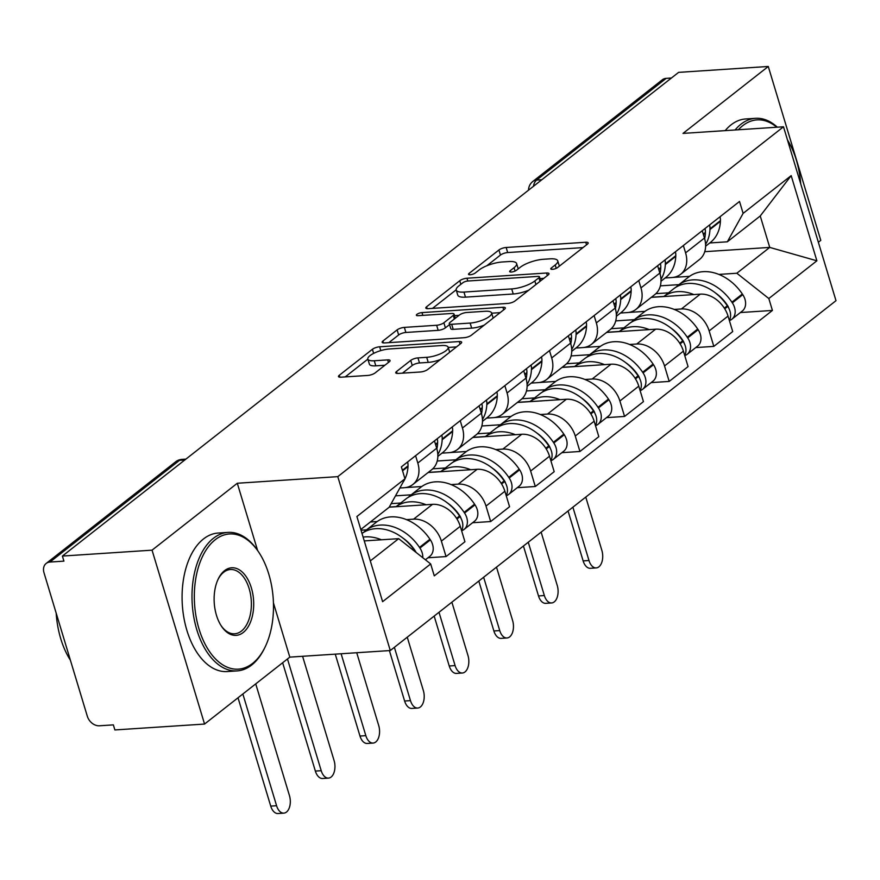 <?xml version="1.0" encoding="UTF-8"?>
<svg xmlns="http://www.w3.org/2000/svg" width="880" height="880" viewBox="0 0 880 880"><rect width="100%" height="100%" fill="white"/><g stroke="black" fill="none" stroke-linecap="round" stroke-linejoin="round"><path stroke-width="1.32" d="M552.475 269.335A3.817 1.144 -16.8 0 0 557.535 267.586L587.378 244.167A5.445 1.639 -16.8 0 0 588.17 242.891A5.445 1.639 -16.8 0 0 585.761 242.253L506.154 247.489A5.445 1.639 -16.8 0 0 498.916 249.986L469.084 273.405A3.817 1.144 -16.8 0 0 468.523 274.307A3.817 1.144 -16.8 0 0 470.217 274.747A3.817 1.144 -16.8 0 0 475.277 272.998L479.138 269.962A17.435 5.247 -16.8 0 1 502.271 261.987L508.904 261.547A17.435 5.247 -16.8 0 1 516.615 263.56A17.435 5.247 -16.8 0 1 514.074 267.674L510.213 270.699A3.817 1.144 -16.8 0 0 509.652 271.601A3.817 1.144 -16.8 0 0 511.346 272.041A3.817 1.144 -16.8 0 0 516.406 270.292L520.267 267.267A17.435 5.247 -16.8 0 1 543.4 259.281L550.044 258.841A17.435 5.247 -16.8 0 1 557.744 260.854A17.435 5.247 -16.8 0 1 555.203 264.968L551.342 267.993A3.817 1.144 -16.8 0 0 550.792 268.895A3.817 1.144 -16.8 0 0 552.475 269.335M396.55 371.525A5.445 1.639 -16.8 0 0 395.758 372.812A5.445 1.639 -16.8 0 0 398.167 373.439L420.497 371.976A5.445 1.639 -16.8 0 0 427.735 369.479L460.867 343.464A5.445 1.639 -16.8 0 0 461.659 342.188A5.445 1.639 -16.8 0 0 459.25 341.55L379.643 346.786A5.445 1.639 -16.8 0 0 372.416 349.283L339.273 375.287A5.445 1.639 -16.8 0 0 338.481 376.574A5.445 1.639 -16.8 0 0 340.89 377.201L367.873 375.43A5.445 1.639 -16.8 0 0 375.1 372.933L389.279 361.801A5.445 1.639 -16.8 0 0 390.082 360.525A5.445 1.639 -16.8 0 0 387.673 359.887L374.286 360.767A14.575 4.389 -16.8 0 1 367.84 359.095A14.575 4.389 -16.8 0 1 374.506 352.968A14.575 4.389 -16.8 0 1 389.312 348.975L441.727 345.532A14.575 4.389 -16.8 0 1 448.162 347.215A14.575 4.389 -16.8 0 1 441.507 353.331A14.575 4.389 -16.8 0 1 426.701 357.324L417.967 357.896A5.445 1.639 -16.8 0 0 410.729 360.393L396.55 371.525L397.133 373.439M337.788 476.641L237.303 483.252L152.053 550.165L62.392 556.061L678.612 72.369L768.273 66.473L683.023 133.397L783.497 126.786L337.788 476.641L390.28 650.529L836 300.674L783.497 126.786M507.837 303.424A5.445 1.639 -16.8 0 0 515.064 300.927L548.196 274.923A5.445 1.639 -16.8 0 0 548.999 273.636A5.445 1.639 -16.8 0 0 546.59 273.009L466.972 278.234A5.445 1.639 -16.8 0 0 459.745 280.731L426.613 306.746A5.445 1.639 -16.8 0 0 425.81 308.022A5.445 1.639 -16.8 0 0 428.219 308.66L507.837 303.424M504.537 309.188L471.394 335.203A5.445 1.639 -16.8 0 1 464.167 337.7L384.56 342.936A5.445 1.639 -16.8 0 1 382.151 342.298A5.445 1.639 -16.8 0 1 382.943 341.022L397.122 329.89A5.445 1.639 -16.8 0 1 404.36 327.393L436.645 325.27A5.445 1.639 -16.8 0 0 443.872 322.773L453.277 315.392A5.445 1.639 -16.8 0 0 454.069 314.105A5.445 1.639 -16.8 0 0 451.66 313.478L418.055 315.689A3.817 1.144 -16.8 0 1 416.361 315.249A3.817 1.144 -16.8 0 1 418.11 313.643A3.817 1.144 -16.8 0 1 421.982 312.598L502.92 307.274A5.445 1.639 -16.8 0 1 505.329 307.912A5.445 1.639 -16.8 0 1 504.537 309.188M152.053 550.165L204.556 724.053L114.884 729.949L113.355 724.878L99.385 725.791A11.11 8.393 -128.1 0 1 87.318 716.243L44 572.781A11.11 8.393 -128.1 0 1 46.156 563.453L175.747 461.736A11.11 8.393 51.9 0 1 179.542 460.328L49.951 562.056A11.11 8.393 -128.1 0 0 46.156 563.453M818.367 242.253L820.776 240.361L768.273 66.473M204.556 724.053L289.806 657.129L390.28 650.529M62.392 556.061L63.921 561.132L49.951 562.056M541.827 179.74L536.58 180.081A11.11 8.393 51.9 0 0 532.785 181.489L662.376 79.761A11.11 8.393 51.9 0 1 666.171 78.364L536.58 180.081A11.11 6.457 86.2 0 0 533.412 186.351M671.418 78.012L666.171 78.364M683.364 245.52L685.586 252.857A25.542 19.294 51.9 0 1 680.625 274.318L699.512 259.49A25.542 19.294 -128.1 0 0 704.462 238.04L702.251 230.703M674.234 309.441L681.384 308.968A25.542 19.294 51.9 0 1 709.159 330.924L728.035 316.107A25.542 19.294 -128.1 0 0 700.271 294.151L651.244 297.374M728.035 316.107L732.71 331.573L713.823 346.39L695.75 347.578M680.625 274.318A25.542 19.294 51.9 0 1 671.902 277.541L665.137 277.981M709.159 330.924L713.823 346.39M628.496 312.455L644.941 311.366M638.737 280.555L640.959 287.892A25.542 19.294 51.9 0 1 635.998 309.342L654.885 294.525A25.542 19.294 -128.1 0 0 659.835 273.075L657.624 265.727M651.123 382.613L669.196 381.425L688.072 366.597L683.408 351.142A25.542 19.294 -128.1 0 0 655.644 329.186L606.617 332.409M635.998 309.342A25.542 19.294 51.9 0 1 627.275 312.576L620.51 313.016M629.607 344.476L636.757 344.003A25.542 19.294 51.9 0 1 664.532 365.959L669.196 381.425M583.858 347.479L600.314 346.401M594.11 315.579L596.332 322.916A25.542 19.294 51.9 0 1 591.371 344.377L610.247 329.549A25.542 19.294 -128.1 0 0 615.208 308.099L612.997 300.762M606.496 417.637L624.569 416.449L643.445 401.632L638.781 386.166A25.542 19.294 -128.1 0 0 611.017 364.21L561.99 367.433M591.371 344.377A25.542 19.294 51.9 0 1 582.637 347.6L575.883 348.051M584.98 379.5L592.13 379.038A25.542 19.294 51.9 0 1 619.894 400.994L624.569 416.449M539.231 382.514L555.687 381.425M549.483 350.614L551.694 357.951A25.542 19.294 51.9 0 1 546.744 379.401L565.62 364.584A25.542 19.294 -128.1 0 0 570.581 343.134L568.359 335.786M561.869 452.672L579.942 451.484L598.818 436.656L594.154 421.201A25.542 19.294 -128.1 0 0 566.379 399.245L517.363 402.468M546.744 379.401A25.542 19.294 51.9 0 1 538.01 382.635L531.245 383.075M540.342 414.535L547.503 414.062A25.542 19.294 51.9 0 1 575.267 436.018L579.942 451.484M494.604 417.538L511.06 416.46M504.856 385.638L507.067 392.986A25.542 19.294 51.9 0 1 502.117 414.436L520.993 399.619A25.542 19.294 -128.1 0 0 525.954 378.158L523.732 370.821M517.231 487.696L535.304 486.508L554.191 471.691L549.516 456.225A25.542 19.294 -128.1 0 0 521.752 434.269L472.736 437.492M502.117 414.436A25.542 19.294 51.9 0 1 493.383 417.659L486.618 418.11M495.715 449.57L502.876 449.097A25.542 19.294 51.9 0 1 530.64 471.053L535.304 486.508M449.977 452.573L466.422 451.495M460.229 420.673L462.44 428.01A25.542 19.294 51.9 0 1 457.479 449.471L476.366 434.643A25.542 19.294 -128.1 0 0 481.327 413.193L479.105 405.856M472.604 522.731L490.677 521.543L509.564 506.726L504.889 491.26A25.542 19.294 -128.1 0 0 477.125 469.304L428.109 472.527M457.479 449.471A25.542 19.294 51.9 0 1 448.756 452.694L441.991 453.134M451.088 484.594L458.249 484.121A25.542 19.294 51.9 0 1 486.013 506.077L490.677 521.543M405.35 487.608L421.795 486.519M415.591 455.697L417.813 463.045A25.542 19.294 51.9 0 1 412.852 484.495L431.739 469.678A25.542 19.294 -128.1 0 0 436.689 448.228L434.478 440.88M427.977 557.766L446.05 556.578L464.937 541.75L460.262 526.295A25.542 19.294 -128.1 0 0 432.498 504.339L389.213 507.177M412.852 484.495A25.542 19.294 51.9 0 1 404.129 487.729L399.85 488.004M406.461 519.629L413.611 519.156A25.542 19.294 51.9 0 1 441.386 541.112L446.05 556.578M370.37 521.994L377.168 521.554M718.861 274.417L736.835 273.229L769.736 247.412L760.243 215.974L727.342 241.802L709.764 242.957M673.123 277.42L689.568 276.342M704.748 251.68L769.736 247.412L816.882 260.799L768.823 298.529L736.835 273.229M727.342 241.802L743.116 213.367L791.175 175.637L816.882 260.799M370.304 560.923L398.684 538.659L430.672 563.948L434.269 575.861L772.42 310.442L768.823 298.529M430.672 563.948L382.613 601.678L356.895 516.516L404.965 478.786L389.191 507.221L360.822 529.496M743.116 213.367L739.519 201.454L401.368 466.873L404.965 478.786M237.303 483.252L257.598 550.451M273.438 602.91L289.806 657.129M398.684 538.659L364.265 540.914M740.377 312.543L772.42 310.442M791.175 175.637L760.243 215.974M559.339 266.178A17.435 5.247 -16.8 0 0 559.284 265.925L557.744 260.854M518.199 268.884A17.435 5.247 -16.8 0 0 518.144 268.631L516.615 263.56M582.989 247.61L507.683 252.56A5.445 1.639 -16.8 0 0 500.445 255.057L486.783 265.782M456.181 289.806L432.52 308.374M543.818 278.355L540.001 278.608M538.923 277.75A3.817 1.144 -16.8 0 0 539.473 276.848A3.817 1.144 -16.8 0 0 537.79 276.408L467.907 281.006A3.817 1.144 -16.8 0 0 462.847 282.755L458.777 285.945A17.435 5.247 -16.8 0 0 456.236 290.059A17.435 5.247 -16.8 0 0 463.947 292.072L511.709 288.926A17.435 5.247 -16.8 0 0 534.842 280.951L538.923 277.75L540.001 281.347M456.236 290.059L457.765 295.13A17.435 5.247 -16.8 0 0 465.476 297.143L463.947 292.072M528.726 290.202A17.435 5.247 -16.8 0 1 513.238 293.997L465.476 297.143M388.85 342.65L398.651 334.961L397.122 329.89M449.548 324.588L445.401 327.844A5.445 1.639 -16.8 0 1 438.174 330.341L405.889 332.464A5.445 1.639 -16.8 0 0 398.651 334.961M454.531 315.634L459.019 315.337M491.678 313.192L500.148 312.631M470.14 323.07A14.575 4.389 -16.8 0 0 484.957 319.077A14.575 4.389 -16.8 0 0 491.612 312.961A14.575 4.389 -16.8 0 0 485.166 311.278L466.697 312.488A5.445 1.639 -16.8 0 0 459.47 314.985L450.065 322.366A5.445 1.639 -16.8 0 0 449.273 323.653A5.445 1.639 -16.8 0 0 451.682 324.28L470.14 323.07L471.669 328.13A14.575 4.389 -16.8 0 0 484.253 325.116M493.163 318.12A14.575 4.389 -16.8 0 0 493.141 318.021L491.612 312.961M449.273 323.653L450.802 328.724A5.445 1.639 -16.8 0 0 453.211 329.351L451.682 324.28M471.669 328.13L453.211 329.351M440.407 359.535A14.575 4.389 -16.8 0 1 428.23 362.395L419.496 362.967A5.445 1.639 -16.8 0 0 412.258 365.464L402.468 373.153M367.84 359.095L369.38 364.155A14.575 4.389 -16.8 0 0 375.815 365.838L374.286 360.767M384.901 365.244L375.815 365.838M367.862 359.128L345.191 376.926M456.489 346.907L448.239 347.446M724.328 308.132L727.32 305.789A42.196 31.889 51.9 0 0 688.083 283.459A42.196 31.889 51.9 0 0 673.662 288.794L663.773 296.549A42.196 31.889 51.9 0 1 677.633 291.654A42.196 31.889 51.9 0 1 693.836 294.58M715.231 292.787A34.98 26.433 51.9 0 1 727.177 304.964L727.617 305.624A6.798 5.137 51.9 0 1 728.761 308.132M729.388 320.573A14.025 10.593 -128.1 0 0 731.819 319.264A14.025 10.593 -128.1 0 0 732.336 302.852L731.896 302.192A42.196 31.889 -128.1 0 0 692.659 279.873A42.196 31.889 -128.1 0 0 678.238 285.208A42.196 31.889 -128.1 0 0 676.049 287.133M678.238 285.208L688.677 277.002A42.196 31.889 51.9 0 1 703.098 271.678A42.196 31.889 51.9 0 1 742.335 293.997L742.775 294.657A14.025 10.593 51.9 0 1 742.258 311.069L731.819 319.264M572.891 507.188L588.984 560.505A12.496 7.271 86.2 0 0 596.244 567.919A12.496 7.271 86.2 0 0 601.865 550.407L585.761 497.09M596.244 567.919L590.392 568.304A12.496 7.271 -93.8 0 1 583.132 560.89L568.062 510.983M727.32 305.789L727.76 306.449A14.025 10.593 51.9 0 1 729.333 320.408M705.595 244.321A42.196 31.889 -128.1 0 0 709.951 229.526L709.984 228.833A14.025 10.593 -128.1 0 0 709.588 224.939M720.038 216.744A14.025 10.593 51.9 0 1 720.434 220.638L720.401 221.331A42.196 31.889 51.9 0 1 710.325 242.517L705.617 246.213M705.012 228.525A14.025 10.593 51.9 0 1 705.408 232.43L705.375 233.123A42.196 31.889 51.9 0 1 704.66 238.722M668.514 292.831L655.886 293.667M660.363 285.857L678.964 284.636M651.409 297.253L663.938 296.428M619.168 331.584A42.196 31.889 51.9 0 1 633.006 326.689A42.196 31.889 51.9 0 1 649.209 329.604M619.146 331.584L629.024 323.829A42.196 31.889 51.9 0 1 643.456 318.494A42.196 31.889 51.9 0 1 682.682 340.813L683.133 341.473A14.025 10.593 51.9 0 1 684.706 355.432M670.604 327.822A34.98 26.433 51.9 0 1 682.539 339.999L682.979 340.659A6.798 5.137 51.9 0 1 684.123 343.167M684.761 355.608A14.025 10.593 -128.1 0 0 687.192 354.299A14.025 10.593 -128.1 0 0 687.709 337.887L687.269 337.227A42.196 31.889 -128.1 0 0 648.032 314.897A42.196 31.889 -128.1 0 0 633.6 320.232A42.196 31.889 -128.1 0 0 631.422 322.168M633.6 320.232L644.05 312.037A42.196 31.889 51.9 0 1 658.471 306.702A42.196 31.889 51.9 0 1 697.708 329.032L698.148 329.692A14.025 10.593 51.9 0 1 697.631 346.104L687.192 354.299M528.264 542.223L544.357 595.54A12.496 7.271 86.2 0 0 551.617 602.954A12.496 7.271 86.2 0 0 557.238 585.431L541.134 532.114M551.617 602.954L545.754 603.339A12.496 7.271 -93.8 0 1 538.505 595.925L523.435 546.018M660.968 279.345A42.196 31.889 -128.1 0 0 665.324 264.561L665.357 263.868A14.025 10.593 -128.1 0 0 664.961 259.963M675.4 251.768A14.025 10.593 51.9 0 1 675.807 255.673L675.774 256.366A42.196 31.889 51.9 0 1 665.698 277.541L660.99 281.237M660.385 263.56A14.025 10.593 51.9 0 1 660.781 267.465L660.748 268.158A42.196 31.889 51.9 0 1 660.033 273.757M623.887 327.866L611.248 328.691M615.736 320.892L634.326 319.66M606.782 332.277L619.311 331.452M635.074 378.191L638.055 375.848A42.196 31.889 51.9 0 0 598.818 353.529A42.196 31.889 51.9 0 0 584.397 358.853L574.519 366.608A42.196 31.889 51.9 0 1 588.379 361.724A42.196 31.889 51.9 0 1 604.571 364.639M625.977 362.857A34.98 26.433 51.9 0 1 637.912 375.023L638.352 375.683A6.798 5.137 51.9 0 1 639.496 378.191M640.134 390.643A14.025 10.593 -128.1 0 0 642.565 389.323A14.025 10.593 -128.1 0 0 643.082 372.911L642.631 372.251A42.196 31.889 -128.1 0 0 603.394 349.932A42.196 31.889 -128.1 0 0 588.973 355.267A42.196 31.889 -128.1 0 0 586.795 357.203M588.973 355.267L599.423 347.072A42.196 31.889 51.9 0 1 613.844 341.737A42.196 31.889 51.9 0 1 653.081 364.056L653.521 364.716A14.025 10.593 51.9 0 1 653.004 381.128L642.565 389.323M483.637 577.258L499.73 630.575A12.496 7.271 86.2 0 0 506.99 637.989A12.496 7.271 86.2 0 0 512.6 620.466L496.507 567.149M506.99 637.989L501.127 638.374A12.496 7.271 -93.8 0 1 493.878 630.96L478.808 581.042M638.055 375.848L638.495 376.508A14.025 10.593 51.9 0 1 640.079 390.467M616.341 314.38A42.196 31.889 -128.1 0 0 620.697 299.596L620.73 298.903A14.025 10.593 -128.1 0 0 620.334 294.998M630.773 286.803A14.025 10.593 51.9 0 1 631.169 290.708L631.136 291.401A42.196 31.889 51.9 0 1 621.071 312.576L616.363 316.272M615.758 298.595A14.025 10.593 51.9 0 1 616.154 302.489L616.121 303.182A42.196 31.889 51.9 0 1 615.406 308.781M579.26 362.89L566.621 363.726M571.109 355.916L589.699 354.695M562.155 367.312L574.684 366.487M529.914 401.643A42.196 31.889 51.9 0 1 543.752 396.748A42.196 31.889 51.9 0 1 559.944 399.663M529.892 401.643L539.77 393.888A42.196 31.889 51.9 0 1 554.191 388.553A42.196 31.889 51.9 0 1 593.428 410.872L593.868 411.543A14.025 10.593 51.9 0 1 595.452 425.502M581.35 397.881A34.98 26.433 51.9 0 1 593.285 410.058L593.725 410.718A6.798 5.137 51.9 0 1 594.869 413.226M595.496 425.667A14.025 10.593 -128.1 0 0 597.938 424.358A14.025 10.593 -128.1 0 0 598.444 407.946L598.004 407.286A42.196 31.889 -128.1 0 0 558.767 384.967A42.196 31.889 -128.1 0 0 544.346 390.291A42.196 31.889 -128.1 0 0 542.168 392.227M544.346 390.291L554.785 382.096A42.196 31.889 51.9 0 1 569.217 376.761A42.196 31.889 51.9 0 1 608.454 399.091L608.894 399.751A14.025 10.593 51.9 0 1 608.377 416.163L597.938 424.358M438.999 612.282L455.103 665.599A12.496 7.271 86.2 0 0 462.363 673.013A12.496 7.271 86.2 0 0 467.973 655.501L451.88 602.173M462.363 673.013L456.5 673.398A12.496 7.271 -93.8 0 1 449.24 665.984L434.17 616.077M571.703 349.404A42.196 31.889 -128.1 0 0 576.07 334.62L576.103 333.927A14.025 10.593 -128.1 0 0 575.707 330.033M586.146 321.827A14.025 10.593 51.9 0 1 586.542 325.732L586.509 326.425A42.196 31.889 51.9 0 1 576.444 347.611L571.736 351.296M571.131 333.619A14.025 10.593 51.9 0 1 571.527 337.524L571.494 338.217A42.196 31.889 51.9 0 1 570.779 343.816M534.633 397.925L521.994 398.75M526.482 390.951L545.072 389.73M517.528 402.336L530.057 401.511M485.287 436.667A42.196 31.889 51.9 0 1 499.125 431.783A42.196 31.889 51.9 0 1 515.317 434.698M485.265 436.678L495.143 428.923A42.196 31.889 51.9 0 1 509.564 423.588A42.196 31.889 51.9 0 1 548.801 445.907L549.241 446.567A14.025 10.593 51.9 0 1 550.814 460.526M536.723 432.916A34.98 26.433 51.9 0 1 548.658 445.082L549.098 445.753A6.798 5.137 51.9 0 1 550.242 448.261M550.869 460.702A14.025 10.593 -128.1 0 0 553.3 459.393A14.025 10.593 -128.1 0 0 553.817 442.981L553.377 442.31A42.196 31.889 -128.1 0 0 514.14 419.991A42.196 31.889 -128.1 0 0 499.719 425.326A42.196 31.889 -128.1 0 0 497.541 427.262M499.719 425.326L510.158 417.131A42.196 31.889 51.9 0 1 524.579 411.796A42.196 31.889 51.9 0 1 563.816 434.115L564.256 434.775A14.025 10.593 51.9 0 1 563.75 451.187L553.3 459.393M394.372 647.317L410.476 700.634A12.496 7.271 86.2 0 0 417.725 708.048A12.496 7.271 86.2 0 0 423.346 690.525L407.253 637.208M417.725 708.048L411.873 708.433A12.496 7.271 -93.8 0 1 404.613 701.019L389.389 650.584M527.076 384.439A42.196 31.889 -128.1 0 0 531.443 369.655L531.476 368.962A14.025 10.593 -128.1 0 0 531.08 365.057M541.519 356.862A14.025 10.593 51.9 0 1 541.915 360.767L541.882 361.46A42.196 31.889 51.9 0 1 531.817 382.635L527.109 386.331M526.504 368.654A14.025 10.593 51.9 0 1 526.9 372.548L526.867 373.241A42.196 31.889 51.9 0 1 526.152 378.84M490.006 432.949L477.367 433.785M481.844 425.975L500.445 424.754M472.89 437.371L485.419 436.546M501.182 483.285L504.174 480.942A42.196 31.889 51.9 0 0 464.937 458.612A42.196 31.889 51.9 0 0 450.516 463.947L440.638 471.702A42.196 31.889 51.9 0 1 454.498 466.807A42.196 31.889 51.9 0 1 470.69 469.722M492.096 467.94A34.98 26.433 51.9 0 1 504.031 480.117L504.471 480.777A6.798 5.137 51.9 0 1 505.615 483.285M506.242 495.726A14.025 10.593 -128.1 0 0 508.673 494.417A14.025 10.593 -128.1 0 0 509.19 478.005L508.75 477.345A42.196 31.889 -128.1 0 0 469.513 455.026A42.196 31.889 -128.1 0 0 455.092 460.361A42.196 31.889 -128.1 0 0 452.914 462.286M455.092 460.361L465.531 452.155A42.196 31.889 51.9 0 1 479.952 446.831A42.196 31.889 51.9 0 1 519.189 469.15L519.629 469.81A14.025 10.593 51.9 0 1 519.123 486.222L508.673 494.417M341.11 653.763L365.838 735.658A12.496 7.271 86.2 0 0 373.098 743.072A12.496 7.271 86.2 0 0 378.719 725.56L356.73 652.729M373.098 743.072L367.246 743.457A12.496 7.271 -93.8 0 1 359.986 736.043L335.258 654.148M504.174 480.942L504.614 481.602A14.025 10.593 51.9 0 1 506.187 495.561M482.449 419.474A42.196 31.889 -128.1 0 0 486.816 404.679L486.849 403.986A14.025 10.593 -128.1 0 0 486.442 400.092M496.892 391.897A14.025 10.593 51.9 0 1 497.288 395.791L497.255 396.484A42.196 31.889 51.9 0 1 487.179 417.67L482.482 421.355M481.866 403.678A14.025 10.593 51.9 0 1 482.262 407.583L482.229 408.276A42.196 31.889 51.9 0 1 481.514 413.875M445.368 467.984L432.74 468.82M437.217 461.01L455.818 459.789M428.263 472.395L440.792 471.581M776.776 127.226A67.738 39.413 86.2 0 0 742.775 125.642A67.738 39.413 86.2 0 0 738.364 129.756M735.097 129.976A69.41 40.392 -93.8 0 1 740.96 124.201A69.41 40.392 -93.8 0 1 755.546 118.316A69.41 40.392 -93.8 0 1 777.326 127.193M725.186 130.625A69.41 40.392 -93.8 0 1 731.049 124.861A69.41 40.392 -93.8 0 1 745.624 118.965L755.546 118.316M800.701 183.744A67.738 39.413 86.2 0 0 787.479 139.975M215.237 539.715A67.738 39.413 86.2 0 0 199.012 628.958A67.738 39.413 86.2 0 0 252.582 663.41A67.738 39.413 86.2 0 0 265.155 646.932A67.738 39.413 86.2 0 0 258.951 552.497A67.738 39.413 86.2 0 0 215.237 539.715M265.155 646.932L264.572 648.131A69.41 40.392 -93.8 0 1 251.691 665.016A69.41 40.392 -93.8 0 1 237.116 670.901A69.41 40.392 -93.8 0 1 193.831 617.287A69.41 40.392 -93.8 0 1 213.422 538.285A69.41 40.392 -93.8 0 1 228.008 532.4A69.41 40.392 -93.8 0 1 258.214 551.375L258.951 552.497M224.576 570.636A33.869 19.712 -93.8 0 1 251.361 587.862A33.869 19.712 -93.8 0 1 243.243 632.489A33.869 19.712 -93.8 0 1 221.386 626.098A33.869 19.712 -93.8 0 1 218.284 578.875A33.869 19.712 -93.8 0 1 224.576 570.636M221.023 625.526A32.208 18.744 86.2 0 0 234.674 633.787A32.208 18.744 86.2 0 0 241.439 631.059A32.208 18.744 86.2 0 0 250.525 594.396A32.208 18.744 86.2 0 0 230.45 569.514A32.208 18.744 86.2 0 0 223.685 572.253A32.208 18.744 86.2 0 0 217.998 579.491M70.4 660.209A69.41 40.392 -93.8 0 1 56.177 613.107M237.116 670.901L227.194 671.561A69.41 40.392 -93.8 0 1 183.92 617.947A69.41 40.392 -93.8 0 1 203.511 538.934A69.41 40.392 -93.8 0 1 218.086 533.049L228.008 532.4M456.555 518.32L459.547 515.966A42.196 31.889 51.9 0 0 420.31 493.647A42.196 31.889 51.9 0 0 405.878 498.982L396 506.737A42.196 31.889 51.9 0 1 409.86 501.842A42.196 31.889 51.9 0 1 426.063 504.757M447.458 502.975A34.98 26.433 51.9 0 1 459.393 515.152L459.844 515.812A6.798 5.137 51.9 0 1 460.988 518.32M461.615 530.761A14.025 10.593 -128.1 0 0 464.046 529.452A14.025 10.593 -128.1 0 0 464.563 513.04L464.123 512.38A42.196 31.889 -128.1 0 0 424.886 490.05A42.196 31.889 -128.1 0 0 410.465 495.385A42.196 31.889 -128.1 0 0 408.276 497.321M410.465 495.385L420.904 487.19A42.196 31.889 51.9 0 1 435.325 481.855A42.196 31.889 51.9 0 1 474.562 504.174L475.002 504.845A14.025 10.593 51.9 0 1 474.485 521.257L464.046 529.452M287.474 658.955L321.211 770.693A12.496 7.271 86.2 0 0 328.471 778.107A12.496 7.271 86.2 0 0 334.092 760.584L302.599 656.293M328.471 778.107L322.608 778.492A12.496 7.271 -93.8 0 1 315.359 771.078L282.645 662.75M459.547 515.966L459.987 516.626A14.025 10.593 51.9 0 1 461.56 530.585M437.822 454.498A42.196 31.889 -128.1 0 0 442.178 439.714L442.211 439.021A14.025 10.593 -128.1 0 0 441.815 435.116M452.265 426.921A14.025 10.593 51.9 0 1 452.661 430.826L452.628 431.519A42.196 31.889 51.9 0 1 442.552 452.694L437.844 456.39M437.239 438.713A14.025 10.593 51.9 0 1 437.635 442.618L437.602 443.311A42.196 31.889 51.9 0 1 436.887 448.899M400.741 503.019L391.182 503.646M395.494 495.847L411.18 494.813M389.279 507.056L396.165 506.605M363.11 537.086A42.196 31.889 51.9 0 1 365.233 536.877A42.196 31.889 51.9 0 1 381.436 539.792M362.01 533.445A42.196 31.889 51.9 0 1 375.672 528.682A42.196 31.889 51.9 0 1 414.909 551.001L415.36 551.661A14.025 10.593 51.9 0 1 415.591 552.024M402.831 538.01A34.98 26.433 51.9 0 1 414.766 550.176L415.206 550.836A6.798 5.137 51.9 0 1 416.02 552.365M422.752 557.689A14.025 10.593 -128.1 0 0 419.936 548.064L419.496 547.404A42.196 31.889 -128.1 0 0 380.259 525.085A42.196 31.889 -128.1 0 0 365.827 530.42A42.196 31.889 -128.1 0 0 363.649 532.356M365.827 530.42L376.277 522.225A42.196 31.889 51.9 0 1 390.698 516.89A42.196 31.889 51.9 0 1 429.935 539.209L430.375 539.869A14.025 10.593 51.9 0 1 429.858 556.281L425.403 559.779M242.847 693.99L276.584 805.728A12.496 7.271 86.2 0 0 283.844 813.142A12.496 7.271 86.2 0 0 289.454 795.619L255.728 683.881M283.844 813.142L277.981 813.527A12.496 7.271 -93.8 0 1 270.732 806.113L238.018 697.774M407.627 461.956A14.025 10.593 51.9 0 1 408.023 465.861L407.99 466.554A42.196 31.889 51.9 0 1 403.051 482.218M361.031 530.211L366.553 529.848M486.013 506.077L504.889 491.26M530.64 471.053L549.516 456.225M575.267 436.018L594.154 421.201M619.894 400.994L638.781 386.166M664.532 365.959L683.408 351.142M441.386 541.112L460.262 526.295M413.611 519.156L432.498 504.339M458.249 484.121L477.125 469.304M462.44 428.01L481.327 413.193M502.876 449.097L521.752 434.269M507.067 392.986L525.954 378.158M547.503 414.062L566.379 399.245M551.694 357.951L570.581 343.134M592.13 379.038L611.017 364.21M596.332 322.916L615.208 308.099M636.757 344.003L655.644 329.186M640.959 287.892L659.835 273.075M681.384 308.968L700.271 294.151M685.586 252.857L704.462 238.04M417.813 463.045L436.689 448.228M184.8 459.987L179.542 460.328A11.11 6.457 86.2 0 1 181.874 459.382A11.11 11.11 0 0 0 175.747 461.736M556.226 268.345L555.203 264.968M510.62 272.041L510.213 270.699M515.097 271.051L514.074 267.674M469.491 274.747L469.084 273.405M500.445 255.057L498.916 249.986M507.683 252.56L506.154 247.489M586.531 244.827L585.761 242.253M551.749 269.335L551.342 267.993M427.185 308.66L426.613 306.746M460.834 284.339L459.745 280.731M467.808 281.017L466.972 278.234M547.36 275.572L546.59 273.009M513.238 293.997L511.709 288.926M535.931 284.548L534.842 280.951M383.526 342.936L382.943 341.022M405.889 332.464L404.36 327.393M438.174 330.341L436.645 325.27M445.401 327.844L443.872 322.773M454.366 318.989L453.277 315.392M422.818 315.37L421.982 312.598M503.69 309.848L502.92 307.274M412.258 365.464L410.729 360.393M419.496 362.967L417.967 357.896M428.23 362.395L426.701 357.324M388.443 362.461L387.673 359.887M339.856 377.201L339.273 375.287M373.648 353.386L372.416 349.283M380.798 350.603L379.643 346.786M460.031 344.124L459.25 341.55M583.132 560.89L588.984 560.505M724.746 308.803L727.76 306.449M732.336 302.852L742.775 294.657M731.896 302.192L742.335 293.997M709.951 229.526L720.401 221.331M709.984 228.833L720.434 220.638M703.274 234.102L705.408 232.43M703.439 234.641L705.375 233.123M538.505 595.925L544.357 595.54M680.119 343.838L683.133 341.473M687.709 337.887L698.148 329.692M687.269 337.227L697.708 329.032M665.324 264.561L675.774 256.366M665.357 263.868L675.807 255.673M658.647 269.137L660.781 267.465M679.701 343.167L682.682 340.813M658.812 269.676L660.748 268.158M493.878 630.96L499.73 630.575M635.492 378.873L638.495 376.508M643.082 372.911L653.521 364.716M642.631 372.251L653.081 364.056M620.697 299.596L631.136 291.401M620.73 298.903L631.169 290.708M614.02 304.161L616.154 302.489M614.185 304.711L616.121 303.182M449.24 665.984L455.103 665.599M590.865 413.897L593.868 411.543M598.444 407.946L608.894 399.751M598.004 407.286L608.454 399.091M576.07 334.62L586.509 326.425M576.103 333.927L586.542 325.732M569.393 339.196L571.527 337.524M590.436 413.226L593.428 410.872M569.558 339.735L571.494 338.217M404.613 701.019L410.476 700.634M546.238 448.932L549.241 446.567M553.817 442.981L564.256 434.775M553.377 442.31L563.816 434.115M531.443 369.655L541.882 361.46M531.476 368.962L541.915 360.767M524.766 374.231L526.9 372.548M545.809 448.25L548.801 445.907M524.931 374.77L526.867 373.241M359.986 736.043L365.838 735.658M501.6 483.956L504.614 481.602M509.19 478.005L519.629 469.81M508.75 477.345L519.189 469.15M486.816 404.679L497.255 396.484M486.849 403.986L497.288 395.791M480.139 409.255L482.262 407.583M480.293 409.794L482.229 408.276M315.359 771.078L321.211 770.693M456.973 518.991L459.987 516.626M464.563 513.04L475.002 504.845M464.123 512.38L474.562 504.174M442.178 439.714L452.628 431.519M442.211 439.021L452.661 430.826M435.501 444.29L437.635 442.618M435.666 444.829L437.602 443.311M270.732 806.113L276.584 805.728M419.936 548.064L430.375 539.869M419.496 547.404L429.935 539.209M402.556 470.822L407.99 466.554M402.391 470.283L408.023 465.861M185.889 459.118L181.874 459.382M532.785 181.489A11.11 11.11 0 0 0 528.539 190.168M540.672 280.819L539.473 276.848M455.323 318.241L454.069 314.105M449.68 352.242L448.162 347.215"/></g></svg>
